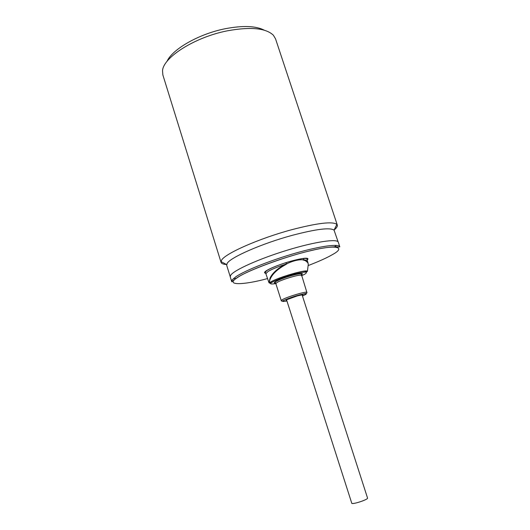 <?xml version="1.0" encoding="UTF-8"?>
<svg xmlns="http://www.w3.org/2000/svg" width="530" height="530" viewBox="0 0 530 530"><rect width="100%" height="100%" fill="white"/><g stroke="black" fill="none" stroke-linecap="round" stroke-linejoin="round"><path stroke-width="0.79" d="M275.607 283.133C273.858 283.133 273.877 282.603 275.68 281.543C282.563 277.296 308.003 270.704 301.298 274.898M301.497 275.766L304.551 274.328C308.645 271.678 306.015 271.413 296.654 273.533C288.433 275.487 275.123 280.29 271.592 282.563L270.618 283.199C270.128 284.106 271.863 284.232 275.825 283.57M265.981 273.308C263.88 273.056 264.072 272.155 266.557 270.598C270.618 268.16 277.097 265.503 286.008 262.622L286.352 263.821L284.782 264.503C277.369 268.637 272.466 273.135 270.061 278.005L269.002 282.781L265.371 272.261L266.802 270.565C270.724 268.147 277.124 265.51 286.008 262.648C293.448 260.376 299.397 258.965 303.862 258.408L304.034 258.309C307.864 257.951 308.897 258.547 307.135 260.091M308.255 265.543C318.967 261.396 326.93 257.805 332.144 254.778C346.382 247.179 336.954 244.264 311.223 250.564C287.114 255.884 246.211 270.982 237.42 277.621C224.223 285.657 243.045 285.319 267.657 278.541M302.1 294.872L367.548 498.054C368.469 499.333 354.02 504.282 351.834 503.434L286.571 299.854M283.239 276.68L283.497 277.501M295.263 272.99L295.535 273.818M295.515 273.818L295.25 272.996M283.669 276.534L283.928 277.349M282.874 277.72L282.616 276.898M305.664 271.015L304.935 272.049M339.809 246.828L338.286 242.21C337.438 238.447 314.946 241.713 287.101 250.24C259.276 258.726 234.028 270.095 230.729 275.189L230.245 276.898L231.69 281.543L232.193 279.886L235.929 276.7C245.165 270.439 271.214 260.071 295.932 253.022C320.69 245.946 338.975 243.581 339.809 246.828L338.644 247.06C336.451 246.404 326.069 246.98 311.441 250.471C284.776 256.652 248.365 270.121 237.142 277.654C232.014 281.344 231.497 282.265 231.69 281.543M233.611 278.422L236.122 278.528M233.631 278.409L236.141 278.515M338.147 241.938L334.032 230.099C329.991 227.344 316.065 229.086 292.269 235.327C261.986 243.495 230.053 257.54 227.118 263.47L226.688 265.318L230.199 276.594M334.066 230.04L335.285 228.967C336.941 227.383 337.617 226.071 337.299 225.045L336.894 224.389C332.628 221.222 317.596 222.991 291.785 229.689C258.912 238.493 224.375 253.87 221.467 260.382L221.056 262.363C221.487 263.615 223.335 264.344 226.595 264.543M337.299 225.045L275.527 38.809L273.381 35.232C265.914 28.07 250.577 26.606 227.37 30.82C194.795 37.146 163.061 57.472 162.531 70.815L162.869 74.975L221.056 262.363M264.304 30.203C255.937 25.871 242.945 25.374 225.329 28.706C198.955 33.867 172.171 49.277 166.983 61.447M283.603 276.554L283.861 277.369M283.152 277.621L282.887 276.806M307.195 260.316L307.022 258.885C307.658 258.594 306.605 258.435 303.862 258.408L303.412 259.733L307.195 260.316L308.01 262.814L304.319 259.813L304.333 260.349L302.458 259.779C298.39 259.581 293.534 260.74 287.869 263.277L285.047 264.98C276.223 269.962 271.049 275.322 269.531 281.066L269.386 282.801L269.081 282.384L269.757 283.146L269.002 282.781M307.93 267.166L308.268 264.45C308.062 262.343 306.751 260.972 304.333 260.349M285.047 264.98L284.782 264.503C277.077 267.074 271.479 269.406 268.001 271.506L266.067 273.526M287.869 263.277L286.352 263.821M286.008 262.622C293.381 260.376 299.397 258.938 304.034 258.309M303.412 259.733L302.458 259.779M334.43 246.953L336.411 245.41M302.292 295.468C303.955 294.541 302.299 294.693 297.323 295.912L286.942 299.649C285.869 300.159 285.809 300.43 286.763 300.45M281.503 300.199L281.244 300.596C281.178 301.305 281.986 301.259 283.656 300.457C290.678 297.409 297.681 295.157 304.671 293.7C306.638 293.355 307.367 292.911 306.863 292.381C307.181 290.917 287.644 296.654 282.556 299.536L281.503 300.199M286.929 300.974C282.483 301.789 281.496 301.61 283.981 300.43C285.909 299.264 291.182 297.403 299.788 294.859C306.188 293.454 307.837 293.488 304.743 294.952L302.458 295.992M301.391 275.428C301.616 273.699 282.099 279.317 277.104 282.437L275.839 283.623L275.13 282.47L275.945 281.51C279.926 279.317 285.769 277.163 293.481 275.043C301.696 273.029 301.239 273.983 301.292 274.076L306.863 292.381M270.413 282.126L269.386 282.801L270.618 283.199L269.757 283.146L271.32 282.589C277.064 279.582 285.193 276.633 295.694 273.738C312.369 270.254 305.227 272.46 307.413 271.314C306.764 269.015 277.674 277.488 270.413 282.126M274.315 282.848L275.255 282.682M286.737 300.377L286.366 299.987M281.244 300.596L275.839 283.623M226.648 264.576L221.003 261.595M279.383 278.084L279.648 278.912M302.266 295.395L302.431 295.058M307.413 271.314L308.268 264.45L308.01 262.814M334.032 230.099L336.894 224.389"/></g></svg>
